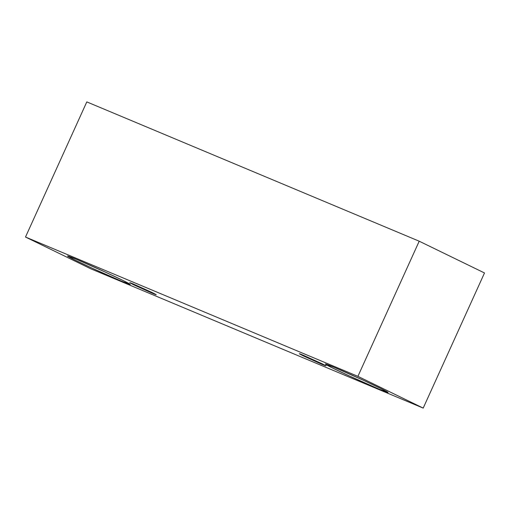 <?xml version="1.0" encoding="UTF-8"?>
<svg xmlns="http://www.w3.org/2000/svg" width="510" height="510" viewBox="0 0 510 510"><rect width="100%" height="100%" fill="white"/><g stroke="black" fill="none" stroke-linecap="round" stroke-linejoin="round"><path stroke-width="0.76" d="M423.198 408.102L90.793 268.795L25.5 237.035L86.802 101.898L25.5 237.035L357.905 376.342L419.207 241.204L86.802 101.898L419.207 241.204L357.905 376.342L423.198 408.102L484.5 272.965L423.198 408.102L357.905 376.342L25.5 237.035L90.793 268.795L423.198 408.102M484.5 272.965L419.207 241.204L484.5 272.965M76.557 259.354C82.11 261.624 104.11 271.294 120.94 279.461C137.177 287.379 128.577 284.229 121.233 281.087C115.681 278.823 93.681 269.152 76.844 260.98C60.613 253.068 69.207 256.218 76.557 259.354L67.511 255.988L73.982 259.577L92.061 268.158L121.233 281.087L130.28 284.459L123.802 280.87L105.723 272.289L76.557 259.354M334.343 367.391C339.896 369.654 361.89 379.325 378.726 387.498C394.957 395.409 386.363 392.26 379.019 389.124C373.467 386.854 351.466 377.183 334.63 369.017C318.399 361.099 326.993 364.255 334.343 367.391L325.297 364.019L331.768 367.608L349.847 376.189L379.019 389.124L388.059 392.49L381.588 388.9L363.509 380.32L334.343 367.391M303.131 355.183C298.184 353.073 298.229 353.303 303.259 355.865L322.033 364.376C326.98 366.486 326.942 366.256 321.912 363.687L303.131 355.183L321.912 363.687C326.942 366.256 326.98 366.486 322.033 364.376L303.259 355.865C298.229 353.303 298.184 353.073 303.131 355.183L299.306 353.755M133.537 284.102C128.59 281.998 128.635 282.221 133.658 284.79L152.439 293.301C157.386 295.405 157.348 295.175 152.318 292.612L133.537 284.102L152.318 292.612C157.348 295.175 157.386 295.405 152.439 293.301L133.658 284.79C128.635 282.221 128.59 281.998 133.537 284.102L129.712 282.68M152.439 293.301L156.264 294.723M322.033 364.376L325.865 365.797L326.33 364.771"/></g></svg>
